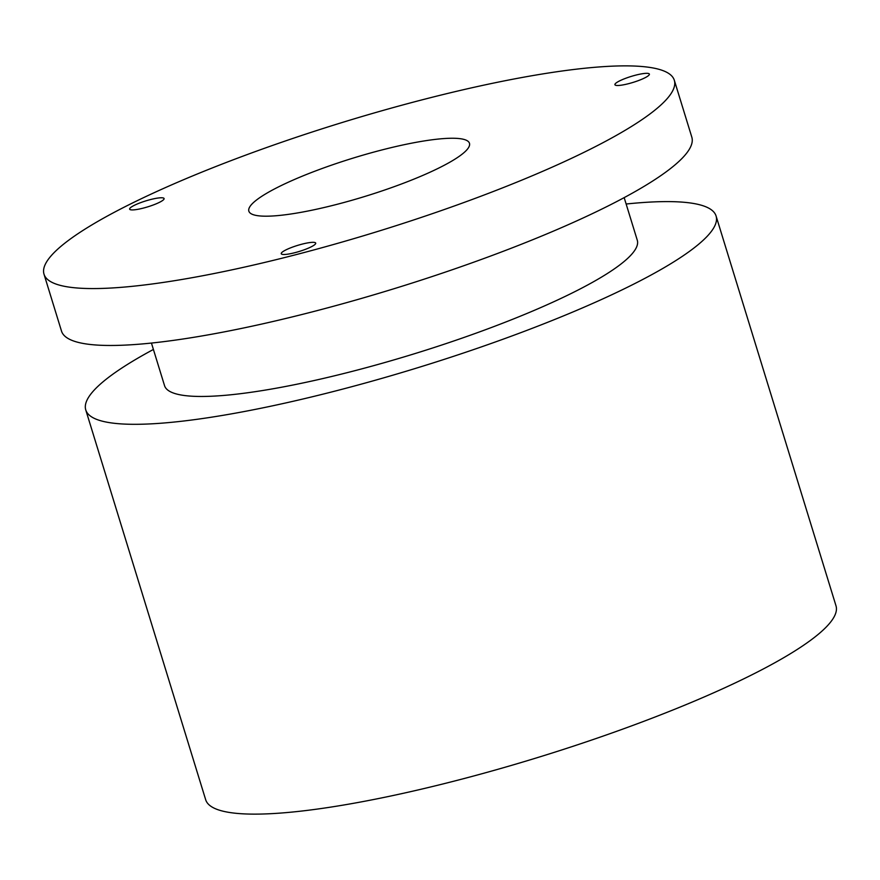 <?xml version="1.0" encoding="UTF-8"?>
<svg xmlns="http://www.w3.org/2000/svg" width="880" height="880" viewBox="0 0 880 880"><rect width="100%" height="100%" fill="white"/><g stroke="black" fill="none" stroke-linecap="round" stroke-linejoin="round"><path stroke-width="1.32" d="M153.406 349.459A329.736 57.288 -17.1 0 0 85.756 409.915L205.678 799.733A329.736 57.288 -17.1 0 0 454.025 781.154A329.736 57.288 -17.1 0 0 836 605.825L716.078 215.996A329.736 57.288 -17.1 0 0 626.142 204.017M85.756 409.915A329.736 57.288 -17.1 0 0 334.103 391.336A329.736 57.288 -17.1 0 0 716.078 215.996M151.437 343.057L164.549 385.671A247.302 42.966 -17.1 0 0 350.812 371.734A247.302 42.966 -17.1 0 0 637.285 240.24L624.173 197.626M44 274.175L61.501 331.078A329.736 57.288 -17.1 0 0 309.848 312.499A329.736 57.288 -17.1 0 0 691.823 137.17L674.322 80.267A329.736 57.288 -17.1 0 0 425.975 98.846A329.736 57.288 -17.1 0 0 44 274.175A329.736 57.288 -17.1 0 0 292.347 255.596A329.736 57.288 -17.1 0 0 674.322 80.267M281.611 252.736A18.029 3.135 162.9 0 1 299.849 244.739A18.029 3.135 162.9 0 1 315.7 243.111A18.029 3.135 162.9 0 1 315.337 244.09A18.029 3.135 162.9 0 1 297.099 252.087A18.029 3.135 162.9 0 1 281.248 253.715A18.029 3.135 162.9 0 1 281.611 252.736M158.455 197.978A18.029 3.135 162.9 0 1 164.087 198.55A18.029 3.135 162.9 0 1 154.264 204.6A18.029 3.135 162.9 0 1 135.267 209.715A18.029 3.135 162.9 0 1 129.635 209.143A18.029 3.135 162.9 0 1 139.458 203.093A18.029 3.135 162.9 0 1 158.455 197.978M637.417 80.96A18.029 3.135 162.9 0 1 614.922 84.711A18.029 3.135 162.9 0 1 626.879 77.858A18.029 3.135 162.9 0 1 649.374 74.107A18.029 3.135 162.9 0 1 637.417 80.96M382.547 149.787A115.412 20.053 -17.1 0 0 248.853 211.156A115.412 20.053 -17.1 0 0 335.775 204.655A115.412 20.053 -17.1 0 0 469.469 143.286A115.412 20.053 -17.1 0 0 382.547 149.787"/></g></svg>
